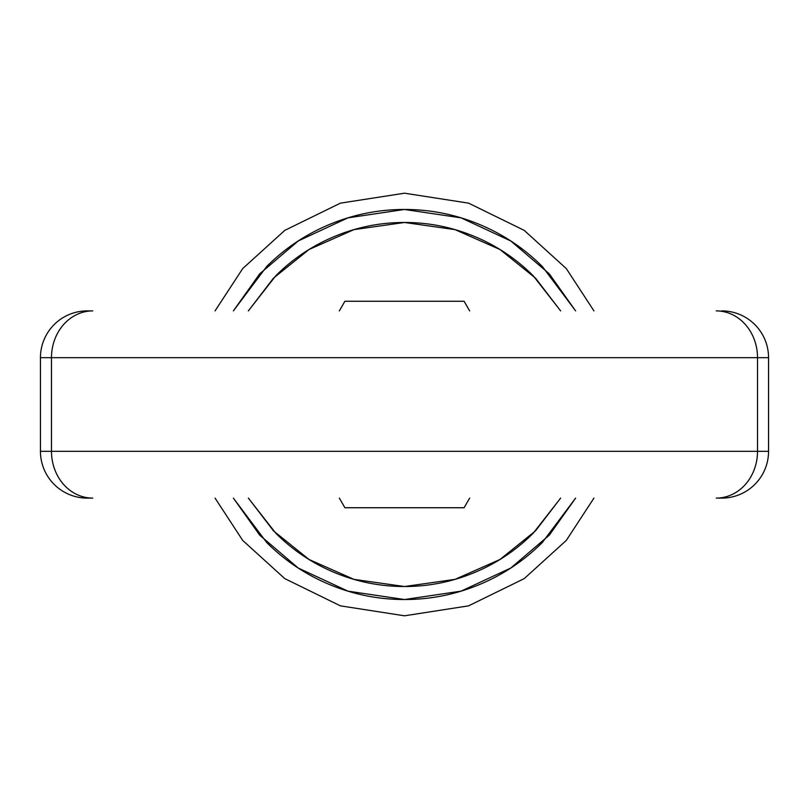 <?xml version="1.0" encoding="UTF-8"?>
<svg xmlns="http://www.w3.org/2000/svg" width="809" height="809" viewBox="0 0 809 809"><rect width="100%" height="100%" fill="white"/><g stroke="black" fill="none" stroke-linecap="round" stroke-linejoin="round"><path stroke-width="1.21" d="M233.386 498.111L266.596 542.404C284.879 560.688 305.974 574.784 329.87 584.685C353.755 594.575 378.642 599.53 404.5 599.53C430.358 599.53 455.245 594.575 479.13 584.685C503.026 574.784 524.121 560.688 542.404 542.404L575.614 498.111L549.291 535.164L510.772 568.029L461.059 591.146L404.5 599.53L347.941 591.146L298.228 568.029L259.709 535.164L233.407 498.111M575.614 310.889L542.404 266.596C524.121 248.312 503.026 234.216 479.13 224.315C455.245 214.425 430.358 209.47 404.5 209.47C378.642 209.47 353.755 214.425 329.87 224.315C305.974 234.216 284.879 248.312 266.596 266.596L233.386 310.889L259.709 273.836L298.228 240.971L347.941 217.854L404.5 209.47L461.059 217.854L510.772 240.971L549.291 273.836L575.593 310.889M248.393 310.889L273.503 278.114L309.058 249.496L353.968 229.635L404.5 222.475L455.032 229.635L499.942 249.496L535.497 278.114L560.607 310.889M560.607 498.111L535.497 530.886L499.942 559.504L455.032 579.365L404.5 586.525L353.968 579.365L309.058 559.504L273.503 530.886L248.393 498.111M248.353 498.111L275.788 533.212C292.858 550.282 312.537 563.428 334.845 572.671C357.143 581.904 380.361 586.525 404.5 586.525C428.639 586.525 451.857 581.904 474.155 572.671C496.463 563.428 516.142 550.282 533.212 533.212L560.647 498.111M560.647 310.889L533.212 275.788C516.142 258.718 496.463 245.572 474.155 236.329C451.857 227.096 428.639 222.475 404.5 222.475C380.361 222.475 357.143 227.096 334.845 236.329C312.537 245.572 292.858 258.718 275.788 275.788L248.353 310.889M593.937 498.111L566.29 540.422L524.222 578.617L468.593 605.85L404.5 615.801L340.407 605.85L284.778 578.617L242.71 540.422L215.063 498.111L242.71 540.422L284.778 578.617L340.407 605.85L404.5 615.801L468.593 605.85L524.222 578.617L566.29 540.422L593.937 498.111M215.063 310.889L242.71 268.578L284.778 230.383L340.407 203.15L404.5 193.199L468.593 203.15L524.222 230.383L566.29 268.578L593.937 310.889L566.29 268.578L524.222 230.383L468.593 203.15L404.5 193.199L340.407 203.15L284.778 230.383L242.71 268.578L215.063 310.889M344.897 507.739L464.103 507.739L469.655 498.111L464.103 507.739L344.897 507.739L339.345 498.111L344.897 507.739M464.103 301.261L469.655 310.889L464.103 301.261L344.897 301.261L339.345 310.889L344.897 301.261L464.103 301.261M757.517 451.311L757.517 357.689L51.483 357.689L51.483 451.311L768.55 451.311L768.55 357.689L757.517 357.689L757.517 451.311L51.483 451.311L51.483 357.689L40.45 357.689L40.45 451.311L51.483 451.311A46.811 41.289 90 0 0 92.772 498.111L87.261 498.111A46.811 46.811 0 0 1 40.45 451.311A46.811 46.811 0 0 0 87.261 498.111L92.772 498.111A46.811 41.289 -90 0 1 51.483 451.311L40.45 451.311L40.45 357.689A46.811 46.811 0 0 1 87.261 310.889L92.772 310.889A46.811 41.289 90 0 0 51.483 357.689L757.517 357.689A46.811 41.289 -90 0 0 716.228 310.889A46.811 41.289 90 0 1 757.517 357.689L768.55 357.689A46.811 46.811 0 0 0 721.739 310.889A46.811 46.811 0 0 1 768.55 357.689L768.55 451.311A46.811 46.811 0 0 1 721.739 498.111L716.228 498.111A46.811 41.289 -90 0 0 757.517 451.311A46.811 41.289 90 0 1 716.228 498.111L721.739 498.111A46.811 46.811 0 0 0 768.55 451.311L757.517 451.311M87.261 311.303L87.261 310.889A46.811 46.811 0 0 0 40.45 357.689L51.483 357.689A46.811 41.289 -90 0 1 92.772 310.889L87.261 310.889"/></g></svg>

